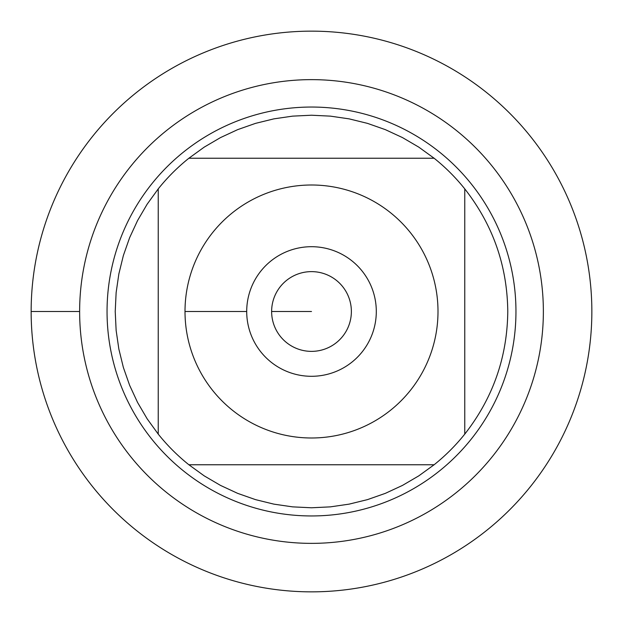 <?xml version="1.0" encoding="UTF-8"?>
<svg xmlns="http://www.w3.org/2000/svg" width="623" height="623" viewBox="0 0 623 623"><rect width="100%" height="100%" fill="white"/><g stroke="black" fill="none" stroke-linecap="round" stroke-linejoin="round"><path stroke-width="0.93" d="M31.15 311.5A280.35 280.35 0 0 1 451.675 68.709A280.35 280.35 0 0 1 451.675 554.291A280.35 280.35 0 0 1 31.15 311.5L79.635 311.5A231.865 231.865 0 0 1 427.433 110.699A231.865 231.865 0 0 1 427.433 512.301A231.865 231.865 0 0 1 79.635 311.5M107.047 311.5A204.453 204.453 0 0 1 413.727 134.436A204.453 204.453 0 0 1 413.727 488.564A204.453 204.453 0 0 1 107.047 311.5M246.708 311.5A64.792 64.792 0 0 1 343.896 255.383A64.792 64.792 0 0 1 343.896 367.617A64.792 64.792 0 0 1 246.708 311.5L185 311.5L246.708 311.5M438 311.5A126.5 126.5 0 0 0 269.627 192.133A126.5 126.5 0 0 0 212.723 390.52A126.5 126.5 0 0 0 438 311.5M434.114 158.234L418.796 147.145L402.474 137.582L385.318 129.631L367.469 123.37L349.106 118.861L330.392 116.135L311.5 115.224L292.608 116.135L273.894 118.861L255.531 123.37L237.682 129.631L220.526 137.582L204.204 147.145L188.886 158.234A196.276 196.276 0 0 0 158.234 188.886L147.145 204.204L137.582 220.526L129.631 237.682L123.37 255.531L118.861 273.894L116.135 292.608L115.224 311.5L116.135 330.392L118.861 349.106L123.37 367.469L129.631 385.318L137.582 402.474L147.145 418.796L158.234 434.114A196.276 196.276 0 0 0 188.886 464.766L204.204 475.855L220.526 485.418L237.682 493.369L255.531 499.63L273.894 504.139L292.608 506.865L311.5 507.776L330.392 506.865L349.106 504.139L367.469 499.63L385.318 493.369L402.474 485.418L418.796 475.855L434.114 464.766A196.276 196.276 0 0 0 464.766 434.114L464.766 188.886A196.276 196.276 0 0 0 434.114 158.234L188.886 158.234A196.276 196.276 0 0 0 158.234 188.886L158.234 434.114A196.276 196.276 0 0 0 188.886 464.766L434.114 464.766A196.276 196.276 0 0 0 464.766 434.114C492.941 398.097 507.278 357.228 507.776 311.5C507.278 265.772 492.941 224.903 464.766 188.886A196.276 196.276 0 0 0 434.114 158.234M271.628 311.5A39.872 39.872 0 0 0 331.436 346.03A39.872 39.872 0 0 0 331.436 276.97A39.872 39.872 0 0 0 271.628 311.5L311.5 311.5L271.628 311.5M591.85 311.5A280.35 280.35 0 0 1 171.325 554.291A280.35 280.35 0 0 1 171.325 68.709A280.35 280.35 0 0 1 591.85 311.5"/></g></svg>
